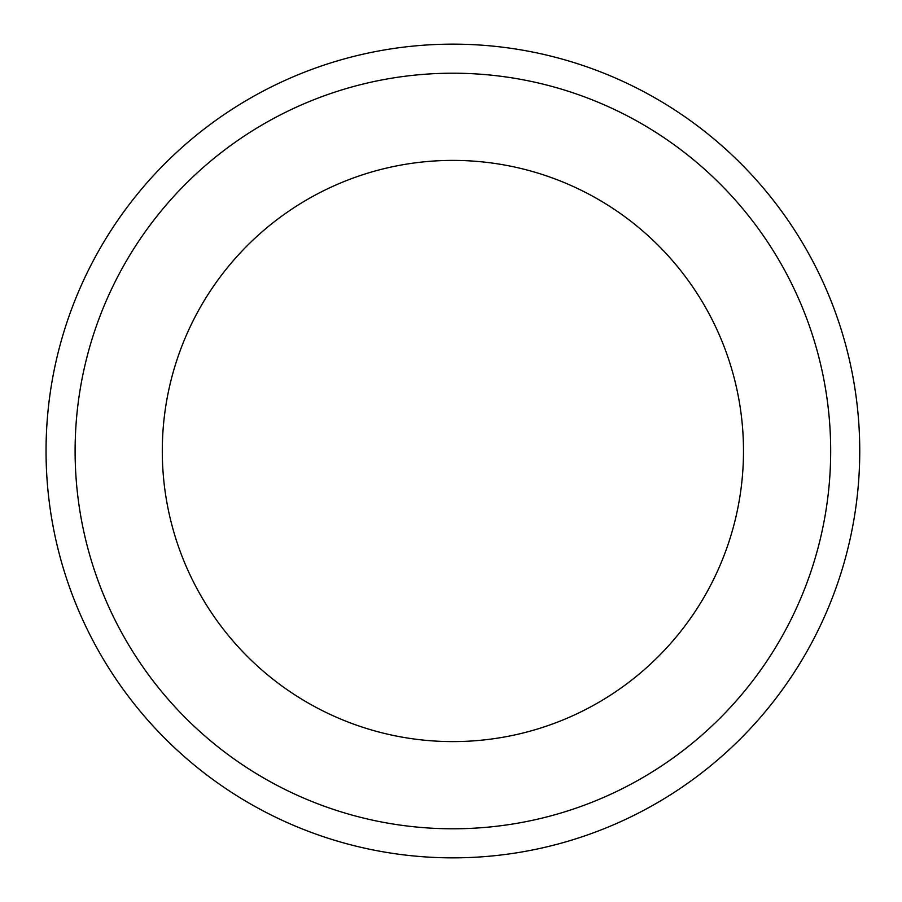 <?xml version="1.0" encoding="UTF-8"?>
<svg xmlns="http://www.w3.org/2000/svg" width="902" height="902" viewBox="0 0 902 902"><rect width="100%" height="100%" fill="white"/><g stroke="black" fill="none" stroke-linecap="round" stroke-linejoin="round"><path stroke-width="1.35" d="M46.047 451A406.847 406.847 0 0 1 656.318 98.656A406.847 406.847 0 0 1 656.318 803.344A406.847 406.847 0 0 1 46.047 451M162.292 451A290.602 290.602 0 0 1 598.195 199.331A290.602 290.602 0 0 1 598.195 702.669A290.602 290.602 0 0 1 162.292 451M75.103 451A377.791 377.791 0 0 1 641.784 123.822A377.791 377.791 0 0 1 641.784 778.178A377.791 377.791 0 0 1 75.103 451"/></g></svg>
